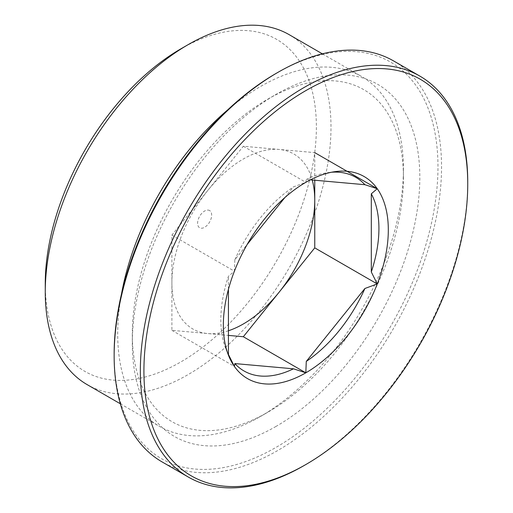 <?xml version="1.0" encoding="UTF-8"?>
<svg xmlns="http://www.w3.org/2000/svg" width="513" height="513" viewBox="0 0 513 513"><rect width="100%" height="100%" fill="white"/><g stroke="black" fill="none" stroke-linecap="round" stroke-linejoin="round"><path stroke-width="0.38" stroke-dasharray="2.56 1.92" d="M314.758 180.23L314.758 152.63L243.322 146.25L171.893 235.114L171.893 330.353L228.439 335.406M171.893 330.353L234.396 366.442M171.893 235.114L234.396 271.197L234.845 259.796L247.208 244.412M243.322 146.25L305.825 182.333L306.274 179.473L310.403 179.839M284.882 197.55L293.474 186.86L305.825 182.333M306.274 179.473A111.789 64.542 -60 0 1 328.076 172.592A111.789 64.542 -60 0 1 331.597 172.227M228.439 330.757A101.023 58.322 120 0 1 207.605 333.546A101.023 58.322 120 0 1 171.893 282.734A101.023 58.322 -60 0 1 207.605 190.682A101.023 58.322 120 0 1 279.04 149.437A101.023 58.322 120 0 1 312.237 180.005M208.15 210.086A9.952 5.746 -60 0 1 211.427 217.332A9.952 5.746 -60 0 1 204.629 227.278A9.952 5.746 -60 0 1 197.832 220.975A9.952 5.746 -60 0 1 208.15 210.086M234.845 259.796A111.789 64.542 -60 0 1 293.474 186.86M227.471 352.572A111.789 64.542 -60 0 1 226.034 349.34A111.789 64.542 -60 0 1 228.439 276.295L234.396 271.197M228.439 289.294L228.439 276.295M467.741 182.038A231.504 133.662 -60 0 1 304.042 465.567M393.599 60.938A231.504 133.662 -60 0 1 429.086 246.445A231.504 133.662 -60 0 1 277.847 450.452A231.504 133.662 -60 0 1 162.095 461.918M276.058 73.436A228.978 132.2 -60 0 1 437.974 166.911A228.978 132.2 -60 0 1 276.065 447.355A228.978 132.2 -60 0 1 114.149 353.874M276.065 426.393A203.302 117.381 -60 0 1 132.309 343.389A203.302 117.381 -60 0 1 276.065 94.398A203.302 117.381 -60 0 1 419.82 177.395A203.302 117.381 -60 0 1 276.065 426.393M227.868 109.737A202.039 116.65 -60 0 1 361.582 76.475A202.039 116.65 -60 0 1 403.43 168.963A202.039 116.65 -60 0 1 260.566 416.409L267.869 412.195A191.715 110.686 -60 0 1 132.309 333.925A191.715 110.686 -60 0 1 267.863 99.131A191.715 110.686 -60 0 1 403.43 177.395A191.715 110.686 -60 0 1 267.869 412.195L260.566 416.409A202.039 116.65 -60 0 1 159.543 426.418A202.039 116.65 -60 0 1 121.491 293.987M289.146 34.653A202.039 116.65 -60 0 1 320.112 196.55A202.039 116.65 -60 0 1 188.124 374.593A202.039 116.65 -60 0 1 87.107 384.596M180.82 48.876A191.715 110.686 -60 0 1 316.38 127.141A191.715 110.686 -60 0 1 180.82 361.941A191.715 110.686 -60 0 1 45.259 283.67M226.034 349.34L228.772 356.048M328.076 172.592L335.258 171.611M132.309 333.925L132.309 343.389M267.863 99.131L276.065 94.398M403.43 177.395L403.43 168.963M120.318 403.769L159.543 426.418M322.356 53.827L361.582 76.475"/><path stroke-width="0.77" d="M228.439 335.406L243.322 336.733L314.758 247.875L377.26 283.958L364.903 288.486L306.274 361.421L305.825 372.823L293.474 368.815L234.845 363.576L234.396 366.442L228.439 354.47A111.789 64.542 -60 0 1 227.471 352.572M243.322 336.733L305.825 372.823A116.65 67.344 -60 0 1 234.396 366.442A116.65 67.344 -60 0 1 228.772 356.048A116.65 67.344 -60 0 1 234.396 271.197A116.65 67.344 -60 0 1 305.825 182.333A116.65 67.344 -60 0 1 335.258 171.611A116.65 67.344 -60 0 1 377.26 188.713L371.309 193.818A111.789 64.542 -60 0 1 371.309 271.986L377.26 283.958A116.65 67.344 -60 0 1 305.825 372.823M247.208 244.412L284.882 197.55M314.758 152.63L377.26 188.713A116.65 67.344 -60 0 1 377.26 283.958M310.403 179.839L364.903 184.706L377.26 188.713M371.309 193.818L371.309 271.986M331.597 172.227A111.789 64.542 -60 0 1 364.903 184.706M364.903 288.486A111.789 64.542 -60 0 1 306.274 361.421M314.758 247.875L314.758 200.25A101.023 58.322 120 0 0 312.237 180.005M228.439 330.757A101.023 58.322 120 0 0 279.04 292.307A101.023 58.322 120 0 0 314.758 200.25L314.758 180.23M228.439 354.47L228.439 289.294M293.474 368.815A111.789 64.542 -60 0 1 234.845 363.576M305.825 464.541A228.978 132.2 -60 0 1 143.916 371.059A228.978 132.2 -60 0 1 305.825 90.615A228.978 132.2 -60 0 1 467.741 184.096A228.978 132.2 -60 0 1 305.831 464.541A228.978 132.2 -60 0 1 305.825 464.541L304.042 465.573A231.504 133.662 -60 0 1 188.29 477.039A231.504 133.662 -60 0 1 188.29 209.714A231.504 133.662 -60 0 1 419.794 76.059A231.504 133.662 -60 0 1 467.741 182.038L467.741 184.096M304.042 465.567A231.504 133.662 -60 0 1 304.042 465.573L305.831 464.541M188.29 477.039L162.095 461.918A231.504 133.662 -60 0 1 114.149 355.939A231.504 133.662 -60 0 1 277.847 72.404A231.504 133.662 -60 0 1 393.599 60.938L419.794 76.059M114.149 355.939L114.149 353.874A228.978 132.2 -60 0 1 276.058 73.436L277.847 72.404M121.491 293.987A202.039 116.65 -60 0 1 227.868 109.737M120.318 403.769L87.107 384.596A202.039 116.65 -60 0 1 45.259 292.102A202.039 116.65 -60 0 1 188.124 44.657A202.039 116.65 -60 0 1 289.146 34.653L322.356 53.827M45.259 292.102L45.259 283.67A191.715 110.686 -60 0 1 180.82 48.876L188.124 44.657"/></g></svg>

